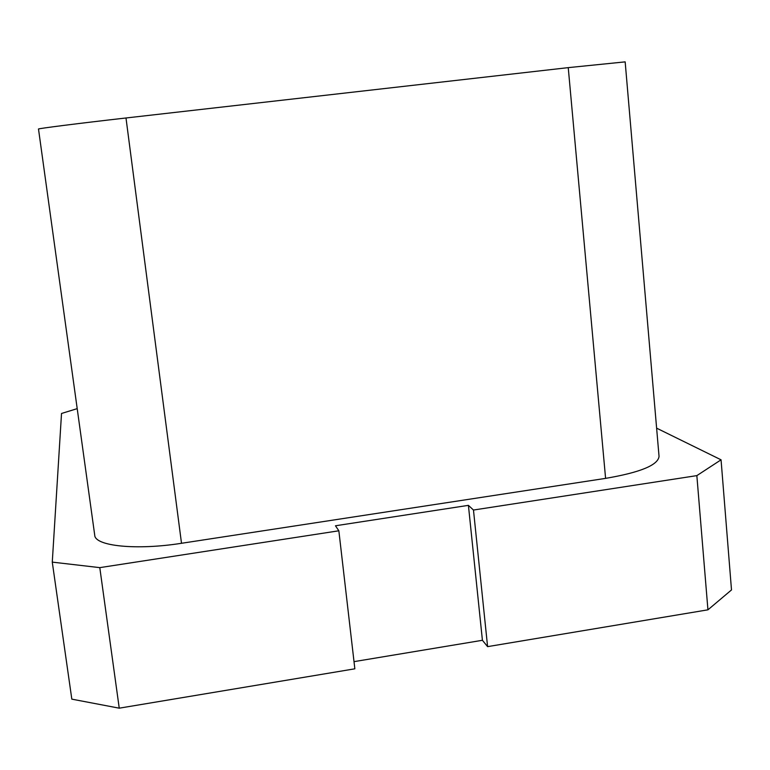 <?xml version="1.0" encoding="UTF-8"?>
<svg xmlns="http://www.w3.org/2000/svg" width="770" height="770" viewBox="0 0 770 770"><rect width="100%" height="100%" fill="white"/><g stroke="black" fill="none" stroke-linecap="round" stroke-linejoin="round"><path stroke-width="1.16" d="M77.202 408.639L61.523 413.48L52.273 562.119L99.792 567.634L338.848 530.79L335.47 525.775L468.41 505.351L473.473 510.038L696.85 475.619L707.938 609.821L731.5 589.935L721.057 459.815L656.618 428.159M52.273 562.119L71.822 699.15L119.244 708.179L99.792 567.634M338.848 530.79L354.845 668.812L119.244 708.179M468.41 505.351L482.415 640.284L354.017 661.642M473.473 510.038L487.593 646.636L482.415 640.284M707.938 609.821L487.593 646.636M696.85 475.619L721.057 459.815M605.595 478.372L181.508 543.283C136.271 550.463 94.864 546.084 94.729 535.217L38.5 129.042C37.008 128.657 78.684 123.364 125.991 117.983L568.241 67.635L625.163 61.87L659.043 456.398C658.071 465.119 640.255 472.443 605.595 478.372L568.241 67.635M181.508 543.283L125.991 117.983"/></g></svg>
